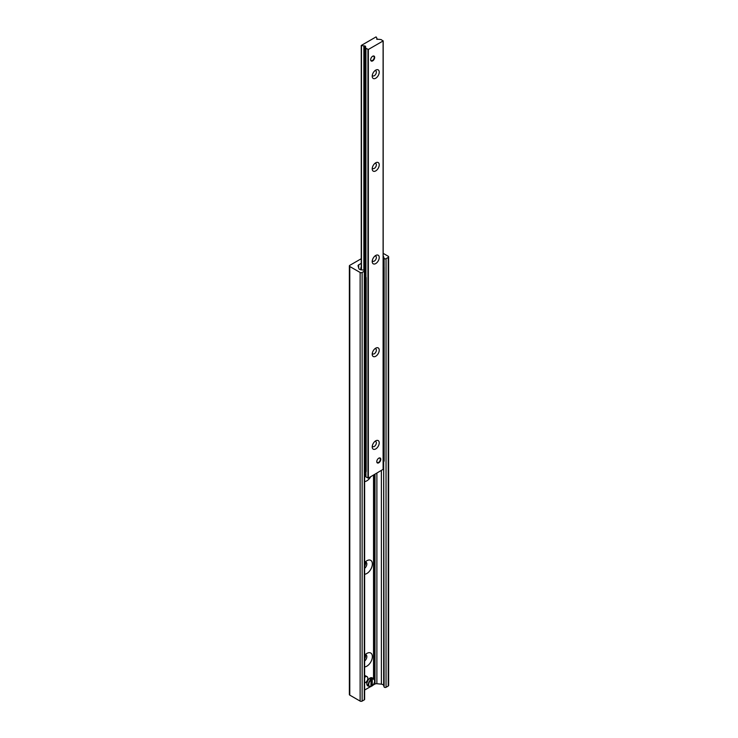 <?xml version="1.0" encoding="UTF-8"?>
<svg xmlns="http://www.w3.org/2000/svg" width="738" height="738" viewBox="0 0 738 738"><rect width="100%" height="100%" fill="white"/><g stroke="black" fill="none" stroke-linecap="round" stroke-linejoin="round"><path stroke-width="1.11" d="M370.734 476.72A7.804 4.502 -60 0 1 364.637 481.563M364.637 475.659A3.902 2.251 120 0 0 365.43 474.866M364.637 562.559A7.804 4.502 -60 0 1 366.841 560.751A7.804 4.502 -60 0 1 372.247 565.308A7.804 4.502 -60 0 1 364.637 574.238M364.637 568.334A3.902 2.251 120 0 0 366.731 564.921A3.902 2.251 120 0 0 366.039 562.153A3.902 2.251 120 0 0 365.218 561.969M364.637 566.175A3.902 2.251 120 0 0 365.301 561.969M364.637 655.233A7.804 4.502 -60 0 1 366.841 653.425A7.804 4.502 -60 0 1 372.247 657.982A7.804 4.502 -60 0 1 364.637 666.912M364.637 661.008A3.902 2.251 120 0 0 366.731 657.595A3.902 2.251 120 0 0 366.039 654.827A3.902 2.251 120 0 0 365.218 654.652M364.637 658.85A3.902 2.251 120 0 0 365.301 654.643M383.179 253.346L388.216 256.252A1.421 0.821 180 0 1 388.631 256.833A1.421 0.821 180 0 1 388.216 257.414L386.039 258.669A1.135 0.655 180 0 1 384.895 258.835A1.135 0.655 180 0 1 384.111 258.318L383.668 256.87A2.841 1.642 0 0 0 383.179 256.197M373.566 684.596L375.005 684.052A2.131 1.227 180 0 1 376.878 683.711L381.371 684.163A2.841 1.642 180 0 1 383.668 685.501L384.111 686.949A1.135 0.655 0 0 0 384.895 687.456A1.135 0.655 0 0 0 386.039 687.299L388.216 686.045A1.421 0.821 0 0 0 388.631 685.464L388.631 256.833M372.911 685.261L373.566 684.846M361.242 263.365L358.686 264.85A2.131 1.227 0 0 0 358.059 265.717A2.131 1.227 0 0 0 358.096 265.929L358.88 268.521A2.841 1.642 0 0 0 361.186 269.85L363.696 270.108A1.135 0.655 180 0 1 364.637 270.754A1.135 0.655 180 0 1 364.304 271.215L362.127 272.47A1.421 0.821 180 0 1 360.126 272.47L349.784 266.51A1.421 0.821 180 0 1 349.369 265.929A1.421 0.821 180 0 1 349.784 265.348L361.242 258.734M364.637 690.039L370.264 686.792M371.057 686.331L371.897 685.851M349.369 265.929L349.369 694.55A1.421 0.821 0 0 0 349.784 695.131L360.126 701.1A1.421 0.821 0 0 0 362.127 701.1L364.304 699.845A1.135 0.655 0 0 0 364.637 699.375L364.637 270.754M380.79 459.331A2.841 1.642 -60 0 1 379.553 462.182A2.841 1.642 -60 0 1 377.367 462.947A2.841 1.642 -60 0 1 376.777 461.647A2.841 1.642 -60 0 1 378.013 458.796A2.841 1.642 -60 0 1 380.199 458.03A2.841 1.642 -60 0 1 380.79 459.331M374.664 57.407A2.841 1.642 -60 0 1 373.428 60.258A2.841 1.642 -60 0 1 371.242 61.023A2.841 1.642 -60 0 1 370.651 59.723A2.841 1.642 -60 0 1 371.897 56.863A2.841 1.642 -60 0 1 374.083 56.106A2.841 1.642 -60 0 1 374.664 57.407M372.21 76.198A4.963 2.869 -60 0 1 375.725 70.119A4.963 2.869 -60 0 1 379.231 72.149A4.963 2.869 -60 0 1 375.725 78.228A4.963 2.869 -60 0 1 372.21 76.198M372.303 75.202A2.934 1.697 120 0 0 372.819 75.885A2.934 1.697 120 0 0 375.753 74.187A2.934 1.697 120 0 0 375.753 70.802A2.934 1.697 120 0 0 374.904 70.7M372.21 168.873A4.963 2.869 -60 0 1 375.725 162.794A4.963 2.869 -60 0 1 379.231 164.823A4.963 2.869 -60 0 1 375.725 170.902A4.963 2.869 -60 0 1 372.21 168.873M372.303 167.877A2.934 1.697 120 0 0 372.819 168.559A2.934 1.697 120 0 0 375.753 166.862A2.934 1.697 120 0 0 375.753 163.476A2.934 1.697 120 0 0 374.904 163.375M372.21 261.556A4.963 2.869 -60 0 1 375.725 255.468A4.963 2.869 -60 0 1 379.231 257.497A4.963 2.869 -60 0 1 375.725 263.577A4.963 2.869 -60 0 1 372.21 261.556M372.303 260.56A2.934 1.697 120 0 0 372.819 261.234A2.934 1.697 120 0 0 375.753 259.545A2.934 1.697 120 0 0 375.753 256.16A2.934 1.697 120 0 0 374.904 256.049M372.21 354.231A4.963 2.869 -60 0 1 375.725 348.151A4.963 2.869 -60 0 1 379.231 350.172A4.963 2.869 -60 0 1 375.725 356.26A4.963 2.869 -60 0 1 372.21 354.231M372.303 353.234A2.934 1.697 120 0 0 372.819 353.908A2.934 1.697 120 0 0 375.753 352.22A2.934 1.697 120 0 0 375.753 348.834A2.934 1.697 120 0 0 374.904 348.733M372.21 446.905A4.963 2.869 -60 0 1 375.725 440.826A4.963 2.869 -60 0 1 379.231 442.855A4.963 2.869 -60 0 1 375.725 448.935A4.963 2.869 -60 0 1 372.21 446.905M372.303 445.909A2.934 1.697 120 0 0 372.819 446.591A2.934 1.697 120 0 0 375.753 444.894A2.934 1.697 120 0 0 375.753 441.509A2.934 1.697 120 0 0 374.904 441.407M376.076 36.9L376.97 38.358A0.996 0.572 180 0 1 376.767 38.819L377.773 39.391A0.996 0.572 180 0 1 378.557 39.28L381.085 39.566L383.096 40.959L368.345 49.464L365.937 48.311L365.439 46.854A0.996 0.572 180 0 1 365.642 46.393L364.646 45.821A0.996 0.572 180 0 1 363.852 45.931L361.325 45.415L376.076 36.9M365.439 475.281A0.996 0.572 0 0 0 365.439 475.475L365.937 476.942L368.345 478.095L383.096 469.35M364.637 474.451A0.996 0.572 0 0 0 364.646 474.442L365.43 474.405M384.111 686.949L383.345 267.691L384.147 267.23L383.179 265.938M364.637 276.759L365.384 278.06L366.186 277.599L365.384 276.206L364.637 276.639M366.186 277.599L366.186 471.527L364.637 472.421M365.384 276.206L364.637 275.772M365.384 278.06L365.384 471.988M384.147 461.158L384.147 267.23M377.072 462.698A2.768 1.596 120 0 0 378.382 462.514L378.382 462.514A2.768 1.596 120 0 0 378.483 462.449M380.338 459.248A2.768 1.596 120 0 0 380.338 459.128A2.768 1.596 120 0 0 379.839 457.911M378.124 458.676A2.482 1.43 -60 0 1 380.338 459.359A2.482 1.43 -60 0 1 378.585 462.403L378.585 462.403A2.482 1.43 -60 0 1 376.887 460.826M370.956 60.765A2.768 1.596 120 0 0 372.256 60.59A2.768 1.596 120 0 0 372.367 60.525M374.212 57.324A2.768 1.596 120 0 0 374.221 57.204A2.768 1.596 120 0 0 373.714 55.987M372.007 56.752A2.482 1.43 -60 0 1 372.459 56.42A2.482 1.43 -60 0 1 374.221 57.435A2.482 1.43 -60 0 1 372.459 60.47A2.482 1.43 -60 0 1 370.762 58.902M370.873 679.56A4.41 2.546 120 0 0 368.354 684.55A4.41 2.546 120 0 0 369.415 686.635A4.41 2.546 120 0 0 370.873 686.626L371.057 679.901L369.95 678.932A4.52 2.611 -60 0 1 371.159 678.24L372.256 679.209L372.256 685.805L371.159 685.501A4.52 2.611 -60 0 1 371.057 685.574M370.873 686.626L371.057 686.497A4.124 2.38 -60 0 1 368.742 684.541A4.124 2.38 -60 0 1 371.057 679.901M372.256 679.209A4.124 2.38 -60 0 1 374.581 681.174A4.124 2.38 -60 0 1 372.256 685.805L372.081 685.934M371.159 678.24L371.159 685.501M364.637 675.704A3.552 2.048 -60 0 1 365.605 675.842L367.109 676.709A3.552 2.048 -60 0 1 367.496 680.012A3.552 2.048 -60 0 1 364.637 682.973M364.637 677.41A3.552 2.048 -60 0 1 365.338 676.884A3.552 2.048 -60 0 1 367.109 676.709M388.216 686.045L388.216 257.414M386.039 687.299L386.039 258.669M384.111 267.165L384.111 258.318M383.668 685.501L383.668 461.434M383.668 266.4L383.668 256.87M381.371 684.163L381.371 470.576M376.878 683.711L376.878 473.169M375.005 684.052L375.005 474.257M374.203 684.513L374.203 683.185M374.203 679.412L374.203 474.719M374.037 684.532L374.037 683.563M374.037 679.209L374.037 474.811M373.557 678.831L373.557 475.087L373.566 678.84M373.529 678.812L373.529 475.106M358.686 267.866L358.686 264.85M364.304 699.845L364.304 271.215M362.127 701.1L362.127 272.47M360.126 701.1L360.126 272.47M349.784 695.131L349.784 266.51M376.767 39.326L376.767 38.819M383.096 469.58L383.096 40.959M368.345 478.095L368.345 49.464M367.948 478.095L367.948 49.464M365.937 476.942L365.937 471.665M365.937 277.165L365.937 48.311M365.863 476.849L365.863 471.711M365.863 277.027L365.863 48.219M365.43 46.752L365.43 276.27L365.439 46.854M364.646 474.442L364.646 472.412M364.646 275.781L364.646 45.821M363.852 270.126L363.852 45.931M361.472 269.877L361.472 45.691M361.325 269.868L361.325 45.645M374.572 681.405A4.41 2.546 120 0 0 373.815 679.015A4.41 2.546 120 0 0 372.081 678.868M366.832 683.812A4.585 2.648 -60 0 1 368.926 679.098A4.585 2.648 -60 0 1 372.496 678.056C372.035 677.539 368.834 676.322 366.731 683.683L367.921 685.98A4.585 2.648 -60 0 1 366.832 683.812M370.208 678.121A4.299 2.482 120 0 0 366.814 683.572A4.299 2.482 120 0 0 366.832 683.969M360.882 269.813A4.585 2.648 -60 0 1 360.808 269.084A4.585 2.648 -60 0 1 361.242 266.962M361.242 266.741A4.299 2.482 120 0 0 360.79 268.844A4.299 2.482 120 0 0 360.817 269.241M383.179 469.469L383.179 40.839M361.242 269.859L361.242 45.535M372.22 685.925C374.729 683.25 375.264 680.943 373.815 679.015L372.496 678.056M370.974 686.644L367.921 685.98M361.242 266.603L360.799 269.794"/></g></svg>
